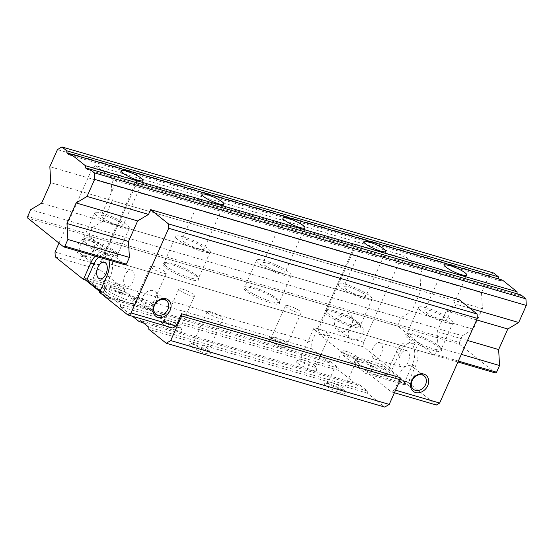 <?xml version="1.0" encoding="UTF-8"?>
<svg xmlns="http://www.w3.org/2000/svg" width="554" height="554" viewBox="0 0 554 554"><rect width="100%" height="100%" fill="white"/><g stroke="black" fill="none" stroke-linecap="round" stroke-linejoin="round"><path stroke-width="0.42" stroke-dasharray="2.77 2.08" d="M395.57 390.175L394.593 389.891L400.078 377.579M156.602 300.316A8.58 6.835 -51.3 0 1 144.497 305.039A8.58 6.835 -51.3 0 1 143.112 296.376A8.58 6.835 -51.3 0 1 155.217 291.646A8.58 6.835 -51.3 0 1 156.602 300.316M414.254 375.55A8.58 6.835 -51.3 0 1 402.149 380.279A8.58 6.835 -51.3 0 1 400.764 371.616A8.58 6.835 -51.3 0 1 412.869 366.886A8.58 6.835 -51.3 0 1 414.254 375.55M394.593 389.891L391.311 391.858L367.212 372.565L365.723 373.458L343.078 355.336L342.954 353.147L318.862 333.861L318.592 329.048L356.277 244.397L354.789 245.29L311.611 342.254L311.985 348.812L329.367 362.731L330.863 361.838L338.944 368.313L339.069 370.494L357.669 385.383L359.165 384.49L367.247 390.965L367.371 393.153L384.753 407.065M394.413 392.765L391.311 391.858M412.211 343.231A17.153 9.84 106.3 0 1 415.493 366.173L408.229 382.489L404.988 381.54L412.252 365.224A17.153 9.84 -73.7 0 0 408.977 342.289L412.211 343.231A17.153 9.84 106.3 0 0 399.316 353.223L392.052 369.539L363.916 347.019L318.862 333.861M408.229 382.489L436.365 405.009M459.308 299.783L457.189 304.534L446.289 311.043L437.134 331.597L438.034 347.552L435.049 354.269L433.851 354.982L397.952 326.244L397.855 324.499L400.84 317.781L411.747 311.272L420.895 290.718L419.994 274.763L422.113 270.013L404.323 255.768L401.331 257.555L363.646 342.206L363.916 347.019M408.977 342.289A17.153 9.84 -73.7 0 0 396.082 352.282L388.818 368.597L392.052 369.539M382.073 364.574L382.198 366.762L404.842 384.885L406.331 383.991L382.073 364.574L342.954 353.147M406.331 383.991L367.212 372.565M404.988 381.54L388.818 368.597M382.198 366.762L343.078 355.336M404.842 384.885L365.723 373.458M384.483 373.181A17.673 3.331 -156 0 1 386.727 376.311A17.673 3.331 -156 0 1 374.248 374.227A17.673 3.331 -156 0 1 356.693 365.065A17.673 3.331 -156 0 1 354.442 361.935A17.673 3.331 -156 0 1 366.921 364.026A17.673 3.331 -156 0 1 384.483 373.181M357.655 362.912A17.673 3.331 24 0 0 375.21 372.066A17.673 3.331 24 0 0 387.689 374.158A17.673 3.331 24 0 0 385.439 371.028A17.673 3.331 24 0 0 367.884 361.866A17.673 3.331 24 0 0 355.405 359.781A17.673 3.331 24 0 0 357.655 362.912M372.897 367.364L369.982 366.27L372.897 367.364M370.744 365.342L373.659 366.436L370.744 365.342M408.208 361.991A8.58 4.917 106.3 0 1 401.761 366.99A8.58 4.917 106.3 0 1 400.126 355.516A8.58 4.917 106.3 0 1 406.574 350.523A8.58 4.917 106.3 0 1 408.208 361.991M381.228 354.11A8.58 4.917 106.3 0 1 374.781 359.11A8.58 4.917 106.3 0 1 373.147 347.642A8.58 4.917 106.3 0 1 379.594 342.642A8.58 4.917 106.3 0 1 381.228 354.11M363.646 342.206L318.592 329.048M58.994 243.123L92.691 167.426L137.752 180.583L100.059 265.234L55.005 252.077M94.076 249.577A10.291 8.206 -51.3 0 1 81.867 256.447A10.291 8.206 -51.3 0 1 77.885 244.847A10.291 8.206 -51.3 0 1 90.094 237.978A10.291 8.206 -51.3 0 1 94.076 249.577M401.331 257.555L356.277 244.397M351.728 324.81A10.291 8.206 -51.3 0 1 339.519 331.687A10.291 8.206 -51.3 0 1 335.537 320.087A10.291 8.206 -51.3 0 1 347.746 313.211A10.291 8.206 -51.3 0 1 351.728 324.81M80.046 245.893A8.58 6.835 -51.3 0 1 92.151 241.163A8.58 6.835 -51.3 0 1 93.536 249.826A8.58 6.835 -51.3 0 1 81.431 254.556A8.58 6.835 -51.3 0 1 80.046 245.893M91.368 254.951A8.58 6.835 128.7 0 0 92.747 263.614A8.58 6.835 128.7 0 0 104.858 258.891A8.58 6.835 128.7 0 0 103.473 250.221A8.58 6.835 128.7 0 0 91.368 254.951M337.698 321.126A8.58 6.835 -51.3 0 1 349.803 316.403A8.58 6.835 -51.3 0 1 351.188 325.066A8.58 6.835 -51.3 0 1 339.083 329.789A8.58 6.835 -51.3 0 1 337.698 321.126M349.013 330.191A8.58 6.835 128.7 0 0 350.398 338.854A8.58 6.835 128.7 0 0 362.503 334.124A8.58 6.835 128.7 0 0 361.118 325.461A8.58 6.835 128.7 0 0 349.013 330.191M339.069 370.494L120.543 306.687L132.544 316.292M120.543 306.687L120.419 304.499L112.33 298.024L110.835 298.918L93.453 284.998L93.086 278.44L311.611 342.254M137.752 180.583L136.256 181.477L93.086 278.44M100.059 265.234L100.329 270.047L124.428 289.333L124.553 291.522L147.191 309.644L148.687 308.751L172.779 328.044M367.371 393.153L148.839 329.339M325.953 385.785A11.322 2.133 -156 0 1 324.866 383.493A11.322 2.133 -156 0 1 329.519 384.116A11.322 2.133 -156 0 1 343.757 390.986A11.322 2.133 -156 0 1 345.17 392.53A11.322 2.133 -156 0 1 340.191 392.654A11.322 2.133 -156 0 1 325.953 385.785M191.054 346.395A11.322 2.133 -156 0 1 189.974 344.096A11.322 2.133 -156 0 1 194.62 344.72A11.322 2.133 -156 0 1 208.858 351.596A11.322 2.133 -156 0 1 210.278 353.14A11.322 2.133 -156 0 1 205.292 353.265A11.322 2.133 -156 0 1 191.054 346.395M367.247 390.965L148.721 327.151M359.165 384.49L140.633 320.676M357.669 385.383L143.244 322.767M297.65 363.133A11.322 2.133 -156 0 1 296.57 360.834A11.322 2.133 -156 0 1 301.217 361.457A11.322 2.133 -156 0 1 315.455 368.327A11.322 2.133 -156 0 1 316.867 369.878A11.322 2.133 -156 0 1 311.888 370.003A11.322 2.133 -156 0 1 297.65 363.133M162.751 323.737A11.322 2.133 -156 0 1 161.671 321.445A11.322 2.133 -156 0 1 166.318 322.068A11.322 2.133 -156 0 1 180.562 328.938A11.322 2.133 -156 0 1 181.975 330.482A11.322 2.133 -156 0 1 176.996 330.613A11.322 2.133 -156 0 1 162.751 323.737M338.944 368.313L120.419 304.499M330.863 361.838L112.33 298.024M329.367 362.731L110.835 298.918M311.985 348.812L93.453 284.998M269.348 340.475A11.322 2.133 -156 0 1 268.268 338.182A11.322 2.133 -156 0 1 272.914 338.806A11.322 2.133 -156 0 1 287.152 345.675A11.322 2.133 -156 0 1 288.572 347.219A11.322 2.133 -156 0 1 283.586 347.351A11.322 2.133 -156 0 1 269.348 340.475M134.456 301.085A11.322 2.133 -156 0 1 133.369 298.793A11.322 2.133 -156 0 1 138.022 299.416A11.322 2.133 -156 0 1 152.26 306.286A11.322 2.133 -156 0 1 153.673 307.83A11.322 2.133 -156 0 1 148.694 307.955A11.322 2.133 -156 0 1 134.456 301.085M136.256 181.477L354.789 245.29M92.691 167.426L95.683 165.646L404.323 255.768M95.683 165.646L113.473 179.884L422.113 270.013M113.473 179.884L111.354 184.634L419.994 274.763M111.354 184.634L112.254 200.596L420.895 290.718M112.254 200.596L103.106 221.143L411.747 311.272M103.106 221.143L92.199 227.652L400.84 317.781M92.199 227.652L89.215 234.37L397.855 324.499M89.215 234.37L89.312 236.115L397.952 326.244M89.312 236.115L125.211 264.854L433.851 354.982M458.338 361.07L435.049 354.269M461.33 354.359L438.034 347.552M467.514 340.468L437.134 331.597M476.662 319.914L446.289 311.043M469.861 308.239L457.189 304.534M108.896 260.089A17.153 9.84 -73.7 0 0 103.57 253.102A17.153 9.84 -73.7 0 0 95.33 256.128M98.564 257.077A17.153 9.84 106.3 0 1 106.811 254.051A17.153 9.84 106.3 0 1 110.087 276.993L102.822 293.308L99.588 292.36M85.427 280.005L85.309 277.914L109.567 297.332L148.687 308.751M85.309 277.914L124.428 289.333M55.275 256.89L100.329 270.047M100.129 291.148L102.822 293.308M109.567 297.332L108.072 298.218L99.893 291.674M108.072 298.218L147.191 309.644M85.427 280.095L124.553 291.522M105.786 291.799A17.673 3.331 -156 0 1 103.543 288.669A17.673 3.331 -156 0 1 116.021 290.753A17.673 3.331 -156 0 1 133.576 299.915A17.673 3.331 -156 0 1 135.827 303.045A17.673 3.331 -156 0 1 123.348 300.954A17.673 3.331 -156 0 1 105.786 291.799M134.539 297.761A17.673 3.331 24 0 0 116.977 288.599A17.673 3.331 24 0 0 104.498 286.515A17.673 3.331 24 0 0 106.749 289.645A17.673 3.331 24 0 0 124.304 298.8A17.673 3.331 24 0 0 136.783 300.891A17.673 3.331 24 0 0 134.539 297.761M119.29 293.308L122.212 294.403L119.29 293.308M122.538 292.865L119.622 291.771L122.538 292.865M133.022 281.633A8.58 4.917 106.3 0 1 126.575 286.633A8.58 4.917 106.3 0 1 124.941 275.158A8.58 4.917 106.3 0 1 131.388 270.165A8.58 4.917 106.3 0 1 133.022 281.633M275.303 337.379A8.58 1.614 -156 0 1 286.093 342.58A8.58 1.614 -156 0 1 287.166 343.757A8.58 1.614 -156 0 1 287.187 344.103A8.58 1.614 -156 0 1 283.392 343.847A8.58 1.614 -156 0 1 272.603 338.646A8.58 1.614 -156 0 1 271.508 337.123A8.58 1.614 -156 0 1 271.785 336.908A8.58 1.614 -156 0 1 275.303 337.379M289.285 305.981A8.58 1.614 24 0 0 285.49 305.725A8.58 1.614 24 0 0 289.167 308.938A8.58 1.614 24 0 0 297.373 312.449A8.58 1.614 24 0 0 301.161 312.705A8.58 1.614 24 0 0 297.484 309.492A8.58 1.614 24 0 0 289.285 305.981M140.411 297.99A8.58 1.614 -156 0 1 151.2 303.19A8.58 1.614 -156 0 1 152.267 304.361A8.58 1.614 -156 0 1 152.288 304.714A8.58 1.614 -156 0 1 148.493 304.458A8.58 1.614 -156 0 1 137.711 299.25A8.58 1.614 -156 0 1 136.616 297.733A8.58 1.614 -156 0 1 136.886 297.512A8.58 1.614 -156 0 1 140.411 297.99M154.393 266.585A8.58 1.614 24 0 0 150.598 266.336A8.58 1.614 24 0 0 154.275 269.549A8.58 1.614 24 0 0 162.474 273.06A8.58 1.614 24 0 0 166.269 273.316A8.58 1.614 24 0 0 162.592 270.103A8.58 1.614 24 0 0 154.393 266.585M303.606 360.031A8.58 1.614 -156 0 1 314.395 365.238A8.58 1.614 -156 0 1 315.468 366.409A8.58 1.614 -156 0 1 315.482 366.755A8.58 1.614 -156 0 1 311.694 366.506A8.58 1.614 -156 0 1 300.905 361.298A8.58 1.614 -156 0 1 299.811 359.781A8.58 1.614 -156 0 1 300.081 359.56A8.58 1.614 -156 0 1 303.606 360.031M317.587 328.633A8.58 1.614 24 0 0 313.793 328.383A8.58 1.614 24 0 0 317.47 331.59A8.58 1.614 24 0 0 325.669 335.108A8.58 1.614 24 0 0 329.464 335.357A8.58 1.614 24 0 0 325.787 332.144A8.58 1.614 24 0 0 317.587 328.633M168.714 320.641A8.58 1.614 -156 0 1 179.496 325.849A8.58 1.614 -156 0 1 180.569 327.019A8.58 1.614 -156 0 1 180.59 327.366A8.58 1.614 -156 0 1 176.795 327.116A8.58 1.614 -156 0 1 166.006 321.909A8.58 1.614 -156 0 1 164.919 320.385A8.58 1.614 -156 0 1 165.189 320.17A8.58 1.614 -156 0 1 168.714 320.641M182.688 289.243A8.58 1.614 24 0 0 178.894 288.987A8.58 1.614 24 0 0 182.571 292.2A8.58 1.614 24 0 0 190.777 295.711A8.58 1.614 24 0 0 194.572 295.968A8.58 1.614 24 0 0 190.895 292.754A8.58 1.614 24 0 0 182.688 289.243M331.908 382.682A8.58 1.614 -156 0 1 342.691 387.89A8.58 1.614 -156 0 1 343.764 389.06A8.58 1.614 -156 0 1 343.785 389.414A8.58 1.614 -156 0 1 339.99 389.157A8.58 1.614 -156 0 1 329.208 383.95A8.58 1.614 -156 0 1 328.113 382.433A8.58 1.614 -156 0 1 328.383 382.212A8.58 1.614 -156 0 1 331.908 382.682M345.883 351.284A8.58 1.614 24 0 0 342.095 351.035A8.58 1.614 24 0 0 345.772 354.248A8.58 1.614 24 0 0 353.971 357.759A8.58 1.614 24 0 0 357.766 358.009A8.58 1.614 24 0 0 354.089 354.802A8.58 1.614 24 0 0 345.883 351.284M197.009 343.293A8.58 1.614 -156 0 1 207.798 348.501A8.58 1.614 -156 0 1 208.872 349.671A8.58 1.614 -156 0 1 208.893 350.017A8.58 1.614 -156 0 1 205.098 349.768A8.58 1.614 -156 0 1 194.309 344.56A8.58 1.614 -156 0 1 193.214 343.044A8.58 1.614 -156 0 1 193.491 342.822A8.58 1.614 -156 0 1 197.009 343.293M210.991 311.895A8.58 1.614 24 0 0 207.196 311.646A8.58 1.614 24 0 0 210.873 314.852A8.58 1.614 24 0 0 219.079 318.37A8.58 1.614 24 0 0 222.867 318.619A8.58 1.614 24 0 0 219.19 315.406A8.58 1.614 24 0 0 210.991 311.895M493.586 272.983L489.106 275.657L481.509 292.727L482.409 308.682L473.261 329.235L462.355 335.745L30.692 209.689M473.261 329.235L41.598 203.179M462.355 335.745L459.363 342.455L27.7 216.406M459.363 342.455L459.46 344.207L27.797 218.158M457.923 362.011L125.211 264.854M459.46 344.207L495.366 372.946M407.993 338.307A19.66 3.705 -156 0 1 405.77 334.498A19.66 3.705 -156 0 1 414.191 335.399A19.66 3.705 -156 0 1 438.913 347.337A19.66 3.705 -156 0 1 441.476 350.391A19.66 3.705 -156 0 1 432.722 350.239A19.66 3.705 -156 0 1 407.993 338.307M327.054 314.672A19.66 3.705 -156 0 1 324.831 310.863A19.66 3.705 -156 0 1 333.252 311.77A19.66 3.705 -156 0 1 357.981 323.702A19.66 3.705 -156 0 1 360.536 326.756A19.66 3.705 -156 0 1 351.783 326.604A19.66 3.705 -156 0 1 327.054 314.672M246.121 291.037A19.66 3.705 -156 0 1 243.898 287.228A19.66 3.705 -156 0 1 252.312 288.135A19.66 3.705 -156 0 1 277.042 300.067A19.66 3.705 -156 0 1 279.604 303.121A19.66 3.705 -156 0 1 270.851 302.969A19.66 3.705 -156 0 1 246.121 291.037M165.182 267.402A19.66 3.705 -156 0 1 162.959 263.593A19.66 3.705 -156 0 1 171.38 264.5A19.66 3.705 -156 0 1 196.102 276.432A19.66 3.705 -156 0 1 198.664 279.493A19.66 3.705 -156 0 1 189.911 279.334A19.66 3.705 -156 0 1 165.182 267.402M84.25 243.767A19.66 3.705 -156 0 1 82.02 239.958A19.66 3.705 -156 0 1 90.441 240.865A19.66 3.705 -156 0 1 115.17 252.797A19.66 3.705 -156 0 1 117.725 255.858A19.66 3.705 -156 0 1 108.972 255.699A19.66 3.705 -156 0 1 84.25 243.767M521.079 294.991L519.583 295.884L87.92 169.829M519.583 295.884L517.159 293.939L89.305 169.005M502.478 280.102L500.989 280.996L498.558 278.96M500.989 280.996L69.326 154.947M498.558 279.057L70.711 154.116M489.106 275.657L57.443 149.608M481.509 292.727L49.846 166.671M482.409 308.682L50.746 182.633M441.448 319.644A12.008 2.264 -156 0 1 429.966 314.727A12.008 2.264 -156 0 1 424.821 310.233A12.008 2.264 -156 0 1 430.133 310.586A12.008 2.264 -156 0 1 441.614 315.503A12.008 2.264 -156 0 1 446.759 319.997A12.008 2.264 -156 0 1 441.448 319.644M426.899 307.996A18.871 3.559 24 0 0 418.554 307.442A18.871 3.559 24 0 0 426.642 314.506A18.871 3.559 24 0 0 444.682 322.234A18.871 3.559 24 0 0 453.027 322.788A18.871 3.559 24 0 0 444.938 315.725A18.871 3.559 24 0 0 426.899 307.996M409.164 337.254A18.871 3.559 -156 0 1 406.768 333.917A18.871 3.559 -156 0 1 407.031 333.598A18.871 3.559 -156 0 1 415.112 334.471A18.871 3.559 -156 0 1 438.844 345.925A18.871 3.559 -156 0 1 441.296 348.861A18.871 3.559 -156 0 1 441.24 349.262A18.871 3.559 -156 0 1 432.896 348.708A18.871 3.559 -156 0 1 409.164 337.254M360.516 296.009A12.008 2.264 -156 0 1 349.034 291.092A12.008 2.264 -156 0 1 343.882 286.598A12.008 2.264 -156 0 1 349.193 286.951A12.008 2.264 -156 0 1 360.675 291.868A12.008 2.264 -156 0 1 365.827 296.362A12.008 2.264 -156 0 1 360.516 296.009M345.959 284.361A18.871 3.559 24 0 0 337.615 283.807A18.871 3.559 24 0 0 345.703 290.871A18.871 3.559 24 0 0 363.749 298.599A18.871 3.559 24 0 0 372.094 299.153A18.871 3.559 24 0 0 364.006 292.09A18.871 3.559 24 0 0 345.959 284.361M328.231 313.619A18.871 3.559 -156 0 1 325.828 310.282A18.871 3.559 -156 0 1 326.091 309.97A18.871 3.559 -156 0 1 334.173 310.836A18.871 3.559 -156 0 1 357.905 322.289A18.871 3.559 -156 0 1 360.356 325.226A18.871 3.559 -156 0 1 360.308 325.627A18.871 3.559 -156 0 1 351.963 325.073A18.871 3.559 -156 0 1 328.231 313.619M279.576 272.374A12.008 2.264 -156 0 1 268.094 267.457A12.008 2.264 -156 0 1 262.942 262.963A12.008 2.264 -156 0 1 268.254 263.316A12.008 2.264 -156 0 1 279.735 268.233A12.008 2.264 -156 0 1 284.888 272.727A12.008 2.264 -156 0 1 279.576 272.374M265.02 260.726A18.871 3.559 24 0 0 256.675 260.172A18.871 3.559 24 0 0 264.77 267.236A18.871 3.559 24 0 0 282.81 274.964A18.871 3.559 24 0 0 291.155 275.525A18.871 3.559 24 0 0 283.066 268.455A18.871 3.559 24 0 0 265.02 260.726M247.292 289.984A18.871 3.559 -156 0 1 244.889 286.647A18.871 3.559 -156 0 1 245.159 286.335A18.871 3.559 -156 0 1 253.233 287.201A18.871 3.559 -156 0 1 276.965 298.654A18.871 3.559 -156 0 1 279.424 301.591A18.871 3.559 -156 0 1 279.368 301.992A18.871 3.559 -156 0 1 271.024 301.438A18.871 3.559 -156 0 1 247.292 289.984M198.637 248.739A12.008 2.264 -156 0 1 187.155 243.822A12.008 2.264 -156 0 1 182.01 239.328A12.008 2.264 -156 0 1 187.321 239.681A12.008 2.264 -156 0 1 198.803 244.598A12.008 2.264 -156 0 1 203.948 249.099A12.008 2.264 -156 0 1 198.637 248.739M184.087 237.091A18.871 3.559 24 0 0 175.743 236.537A18.871 3.559 24 0 0 183.831 243.601A18.871 3.559 24 0 0 201.871 251.329A18.871 3.559 24 0 0 210.215 251.89A18.871 3.559 24 0 0 202.127 244.82A18.871 3.559 24 0 0 184.087 237.091M166.352 266.349A18.871 3.559 -156 0 1 163.956 263.012A18.871 3.559 -156 0 1 164.219 262.7A18.871 3.559 -156 0 1 172.301 263.566A18.871 3.559 -156 0 1 196.033 275.019A18.871 3.559 -156 0 1 198.484 277.956A18.871 3.559 -156 0 1 198.429 278.357A18.871 3.559 -156 0 1 190.084 277.803A18.871 3.559 -156 0 1 166.352 266.349M117.704 225.111A12.008 2.264 -156 0 1 106.223 220.187A12.008 2.264 -156 0 1 101.07 215.693A12.008 2.264 -156 0 1 106.382 216.046A12.008 2.264 -156 0 1 117.863 220.963A12.008 2.264 -156 0 1 123.016 225.464A12.008 2.264 -156 0 1 117.704 225.111M103.148 213.456A18.871 3.559 24 0 0 94.803 212.902A18.871 3.559 24 0 0 102.892 219.966A18.871 3.559 24 0 0 120.938 227.694A18.871 3.559 24 0 0 129.283 228.255A18.871 3.559 24 0 0 121.194 221.184A18.871 3.559 24 0 0 103.148 213.456M85.42 242.714A18.871 3.559 -156 0 1 83.017 239.376A18.871 3.559 -156 0 1 83.28 239.065A18.871 3.559 -156 0 1 91.362 239.93A18.871 3.559 -156 0 1 115.093 251.384A18.871 3.559 -156 0 1 117.552 254.321A18.871 3.559 -156 0 1 117.496 254.729A18.871 3.559 -156 0 1 109.152 254.168A18.871 3.559 -156 0 1 85.42 242.714M399.316 353.223L396.082 352.282M412.252 365.224L415.493 366.173M106.853 276.044L110.087 276.993M144.497 305.039L155.819 314.104M155.217 291.646L166.539 300.711M413.471 389.337L402.149 380.279M424.191 375.944L412.869 366.886M387.689 374.158L386.727 376.311M355.405 359.781L354.442 361.935M373.659 366.436L373.112 367.669M370.529 365.038L369.982 366.27M374.781 359.11L401.761 366.99M379.594 342.642L406.574 350.523M81.431 254.556L92.747 263.614M92.151 241.163L103.473 250.221M350.398 338.854L339.083 329.789M361.118 325.461L349.803 316.396M104.498 286.515L103.543 288.669M136.783 300.891L135.827 303.045M119.622 291.771L119.075 293.004M122.759 293.17L122.212 294.403M106.811 254.051L103.57 253.102M99.595 278.752L126.575 286.633M104.408 262.284L131.388 270.165M287.166 343.757L288.572 347.219M271.785 336.908L268.268 338.182M285.49 305.725L271.508 337.123M301.161 312.705L287.187 344.103M152.267 304.361L153.673 307.83M136.886 297.512L133.369 298.793M150.598 266.336L136.616 297.733M166.269 273.316L152.288 304.714M315.468 366.409L316.867 369.878M300.081 359.56L296.57 360.834M313.793 328.383L299.811 359.781M329.464 335.357L315.482 366.755M180.569 327.019L181.975 330.482M165.189 320.17L161.671 321.445M178.894 288.987L164.919 320.385M194.572 295.968L180.59 327.366M343.764 389.06L345.17 392.53M328.383 382.212L324.866 383.493M342.095 351.035L328.113 382.433M357.766 358.009L343.785 389.414M208.872 349.671L210.278 353.14M193.491 342.822L189.974 344.096M207.196 311.646L193.214 343.044M222.867 318.619L208.893 350.017M444.827 265.29L424.821 310.233M418.554 307.442L406.761 333.917M407.031 333.598L405.77 334.498M441.296 348.861L441.476 350.391M453.027 322.788L441.24 349.262M466.773 275.054L446.759 319.997M363.895 241.655L343.882 286.598M337.615 283.807L325.828 310.282M326.091 309.97L324.831 310.863M360.356 325.226L360.536 326.756M372.094 299.153L360.308 325.627M385.833 251.419L365.827 296.362M282.956 218.02L262.942 262.963M256.675 260.172L244.889 286.647M245.159 286.335L243.898 287.228M279.424 301.591L279.604 303.121M291.155 275.525L279.368 301.992M304.894 227.784L284.888 272.727M202.016 194.385L182.01 239.328M175.743 236.537L163.956 263.012M164.219 262.7L162.959 263.593M198.484 277.956L198.664 279.493M210.215 251.89L198.429 278.357M223.961 204.156L203.948 249.099M121.084 170.75L101.07 215.693M94.803 212.902L83.017 239.376M83.28 239.065L82.02 239.958M117.552 254.321L117.725 255.858M129.283 228.255L117.496 254.729M143.022 180.521L123.016 225.464"/><path stroke-width="0.83" d="M395.57 390.175L439.654 403.049L477.34 318.398L477.098 314.021L459.308 299.783L150.667 209.654L168.458 223.899L477.098 314.021M168.458 223.899L168.7 228.269L477.34 318.398M168.7 228.269L131.014 312.92L176.068 326.077L181.546 313.765L400.078 377.579L400.203 379.767L181.67 315.953L181.546 313.765M153.894 305.69A10.291 8.206 128.7 0 0 157.876 317.29A10.291 8.206 128.7 0 0 170.085 310.42A10.291 8.206 128.7 0 0 166.103 298.821A10.291 8.206 128.7 0 0 153.894 305.69M411.546 380.93A10.291 8.206 128.7 0 0 415.528 392.523A10.291 8.206 128.7 0 0 427.73 385.653A10.291 8.206 128.7 0 0 423.748 374.054A10.291 8.206 128.7 0 0 411.546 380.93M167.924 309.374A8.58 6.835 128.7 0 0 166.539 300.711A8.58 6.835 128.7 0 0 154.434 305.441A8.58 6.835 128.7 0 0 155.819 314.104A8.58 6.835 128.7 0 0 167.924 309.374M425.576 384.614A8.58 6.835 128.7 0 0 424.191 375.944A8.58 6.835 128.7 0 0 412.086 380.674A8.58 6.835 128.7 0 0 413.471 389.337A8.58 6.835 128.7 0 0 425.576 384.614M132.544 316.292L139.137 321.569L140.633 320.676L148.721 327.151L148.839 329.339L166.228 343.251L384.753 407.065L389.24 404.392L400.203 379.767M394.413 392.765L436.365 405.009L439.654 403.049M95.33 256.128A17.153 9.84 -73.7 0 0 90.676 263.102L83.412 279.417L55.275 256.89L55.005 252.077L58.994 243.123M166.228 343.251L170.708 340.578L181.67 315.953M131.014 312.92L127.725 314.887L172.779 328.044L176.068 326.077M170.708 340.578L389.24 404.392M143.244 322.767L139.137 321.569M126.409 264.14L64.894 246.184L63.703 246.897L125.211 264.854L126.409 264.14L129.394 257.43L128.493 241.468L137.648 220.921L148.548 214.405L150.667 209.654M108.896 260.089A17.153 9.84 -73.7 0 1 106.853 276.044L99.588 292.36L127.725 314.887M100.129 291.148L86.653 280.359L83.412 279.417M99.893 291.674L85.427 280.005M86.653 280.359L93.917 264.043A17.153 9.84 106.3 0 1 98.564 257.077M106.043 273.752A8.58 4.917 106.3 0 1 99.595 278.752A8.58 4.917 106.3 0 1 97.961 267.284A8.58 4.917 106.3 0 1 104.408 262.284A8.58 4.917 106.3 0 1 106.043 273.752M63.703 246.897L27.797 218.158L27.7 216.406L30.692 209.689L41.598 203.179L50.746 182.633L49.846 166.671L57.443 149.608L61.923 146.935L66.771 150.813L66.895 153.001L69.326 154.947L70.815 154.054L85.371 165.701L85.496 167.89L87.92 169.829L89.416 168.942L94.263 172.82L94.637 179.378L87.04 196.448L76.133 202.958L66.986 223.504L67.886 239.466L64.894 246.184M458.338 361.07L496.557 372.233L495.366 372.946L457.923 362.011M496.557 372.233L499.549 365.515L461.33 354.359M129.394 257.43L67.886 239.466M499.549 365.515L498.648 349.553L467.514 340.468M128.5 241.468L66.986 223.504M498.648 349.553L507.796 329.007L476.662 319.914M137.648 220.921L76.133 202.958M507.796 329.007L518.703 322.497L469.861 308.239M148.548 214.405L87.04 196.448M518.703 322.497L526.3 305.434L94.637 179.378M526.3 305.434L525.933 298.876L94.263 172.82M525.933 298.876L521.079 294.991L89.416 168.942M89.305 169.005L85.496 167.89M517.152 293.842L517.034 291.757L85.371 165.701M517.034 291.757L502.478 280.102L70.815 154.054M450.139 265.643A12.008 2.264 24 0 0 444.827 265.29A12.008 2.264 24 0 0 449.98 269.784A12.008 2.264 24 0 0 461.461 274.701A12.008 2.264 24 0 0 466.773 275.054A12.008 2.264 24 0 0 461.62 270.56A12.008 2.264 24 0 0 450.139 265.643M369.206 242.008A12.008 2.264 24 0 0 363.895 241.655A12.008 2.264 24 0 0 369.04 246.149A12.008 2.264 24 0 0 380.522 251.066A12.008 2.264 24 0 0 385.833 251.419A12.008 2.264 24 0 0 380.688 246.925A12.008 2.264 24 0 0 369.206 242.008M288.267 218.373A12.008 2.264 24 0 0 282.956 218.02A12.008 2.264 24 0 0 288.101 222.514A12.008 2.264 24 0 0 299.589 227.431A12.008 2.264 24 0 0 304.894 227.784A12.008 2.264 24 0 0 299.749 223.29A12.008 2.264 24 0 0 288.267 218.373M207.328 194.738A12.008 2.264 24 0 0 202.016 194.385A12.008 2.264 24 0 0 207.168 198.879A12.008 2.264 24 0 0 218.65 203.796A12.008 2.264 24 0 0 223.961 204.156A12.008 2.264 24 0 0 218.809 199.655A12.008 2.264 24 0 0 207.328 194.738M126.395 171.103A12.008 2.264 24 0 0 121.084 170.75A12.008 2.264 24 0 0 126.229 175.244A12.008 2.264 24 0 0 137.711 180.168A12.008 2.264 24 0 0 143.022 180.521A12.008 2.264 24 0 0 137.877 176.02A12.008 2.264 24 0 0 126.395 171.103M498.558 278.96L498.441 276.868L493.586 272.983L61.923 146.935M70.711 154.116L66.895 153.001M498.441 276.868L66.771 150.813M93.917 264.043L90.676 263.102"/></g></svg>
